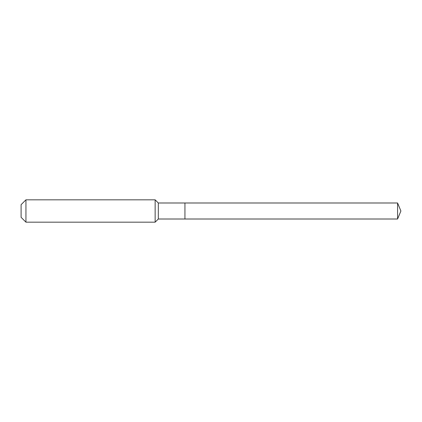 <?xml version="1.0" encoding="UTF-8"?>
<svg xmlns="http://www.w3.org/2000/svg" width="422" height="422" viewBox="0 0 422 422"><rect width="100%" height="100%" fill="white"/><g stroke="black" fill="none" stroke-linecap="round" stroke-linejoin="round"><path stroke-width="0.63" d="M397.582 219.007L397.582 202.993L400.9 211L397.582 219.007L184.936 219.007L397.582 219.007L400.9 211L397.582 219.007L184.936 219.007L184.936 202.993L158.313 202.993L155.148 199.828L25.942 199.828L21.1 204.67L21.1 217.33L25.942 222.172L25.942 199.828M400.9 211L397.582 202.993L184.936 202.993L184.936 219.007L158.313 219.007L158.313 202.993M158.313 219.007L155.148 222.172L155.148 199.828M155.148 222.172L25.942 222.172M397.582 202.993L184.936 202.993"/></g></svg>
